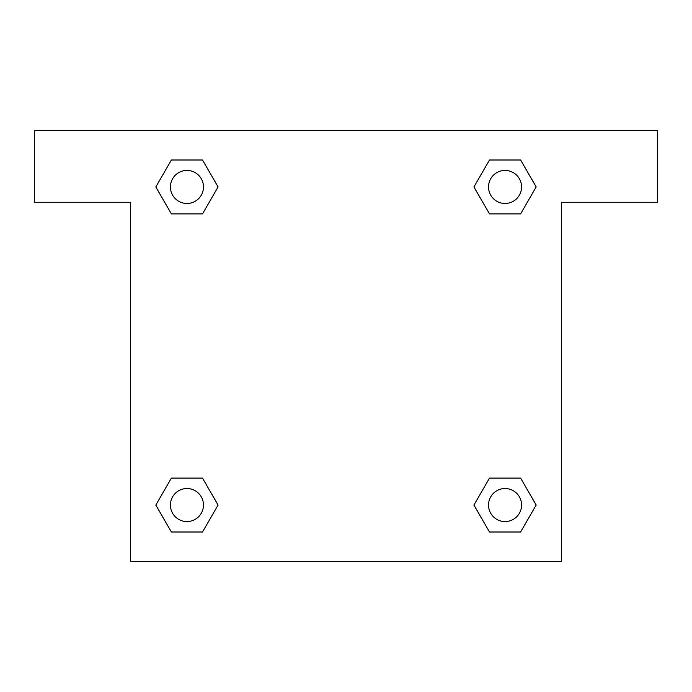 <?xml version="1.0" encoding="UTF-8"?>
<svg xmlns="http://www.w3.org/2000/svg" width="692" height="692" viewBox="0 0 692 692"><rect width="100%" height="100%" fill="white"/><g stroke="black" fill="none" stroke-linecap="round" stroke-linejoin="round"><path stroke-width="1.04" d="M657.4 130.416L34.6 130.416L34.6 202.28L130.416 202.28L130.416 561.584L561.584 561.584L561.584 202.28L657.4 202.28L657.4 130.416M171.391 213.897L202.505 213.897L171.391 213.897L155.83 186.944L171.391 159.999L202.505 159.999L218.066 186.944L202.505 213.897L171.391 213.897L155.795 186.97M202.505 159.999L171.391 159.999L202.505 159.999L218.101 186.927M202.505 478.103L171.391 478.103L202.505 478.103L218.066 505.056L202.505 532.001L171.391 532.001L155.83 505.056L171.391 478.103L202.505 478.103L218.101 505.03M171.391 532.001L202.505 532.001L171.391 532.001L155.795 505.073M520.609 478.103L489.495 478.103L520.609 478.103L536.17 505.056L520.609 532.001L489.495 532.001L473.933 505.056L489.495 478.103L520.609 478.103L536.205 505.03M489.495 532.001L520.609 532.001L489.495 532.001L473.899 505.073M489.495 213.897L520.609 213.897L489.495 213.897L473.933 186.944L489.495 159.999L520.609 159.999L536.17 186.944L520.609 213.897L489.495 213.897L473.899 186.97M520.609 159.999L489.495 159.999L520.609 159.999L536.205 186.927M521.578 505.056A16.53 16.53 0 0 0 496.787 490.74A16.53 16.53 0 0 0 496.787 519.363A16.53 16.53 0 0 0 521.578 505.056M203.474 505.056A16.53 16.53 0 0 0 178.683 490.74A16.53 16.53 0 0 0 178.683 519.363A16.53 16.53 0 0 0 203.474 505.056M521.578 186.944A16.53 16.53 0 0 0 496.787 172.637A16.53 16.53 0 0 0 496.787 201.26A16.53 16.53 0 0 0 521.578 186.944M203.474 186.944A16.53 16.53 0 0 0 178.683 172.637A16.53 16.53 0 0 0 178.683 201.26A16.53 16.53 0 0 0 203.474 186.944"/></g></svg>
